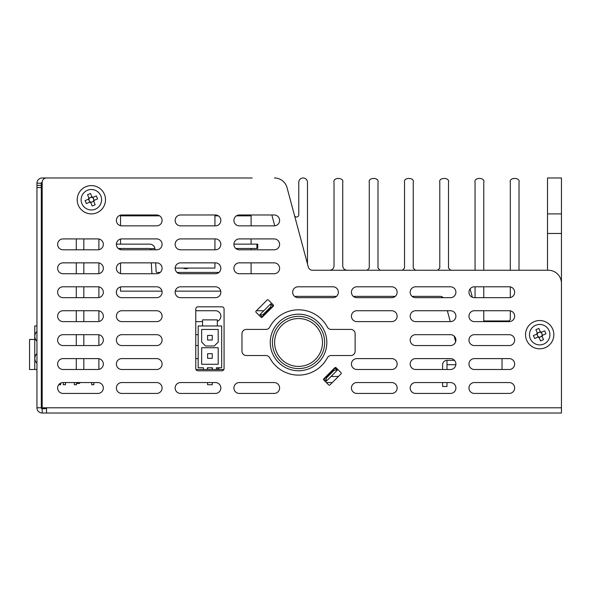 <?xml version="1.0" encoding="UTF-8"?>
<svg xmlns="http://www.w3.org/2000/svg" width="591" height="591" viewBox="0 0 591 591"><rect width="100%" height="100%" fill="white"/><g stroke="black" fill="none" stroke-linecap="round" stroke-linejoin="round"><path stroke-width="0.89" d="M337.882 369.493L336.338 369.493M223.893 369.493L195.961 369.493M338.429 376.46L331.041 376.46M455.86 364.706L446.973 364.706L446.973 360.355L454.442 360.355M502.032 369.493L502.032 358.611M446.973 382.554L446.973 386.47L442.622 386.47L442.622 382.554M442.622 369.493L442.622 364.706A4.351 4.351 0 0 1 446.973 360.355M447.845 364.706A0.872 0.872 0 0 0 446.973 365.578L446.973 369.493M79.792 382.554L79.608 383.426L76.985 383.426L76.8 382.554M41.304 329.697A6.634 6.634 0 0 1 41.466 329.697L41.466 342.965A6.634 6.634 90 0 1 41.304 342.957M36.952 341.184A6.634 6.634 90 0 1 34.832 336.331A6.634 6.634 0 0 1 36.952 331.47M41.304 351.808A6.634 6.634 0 0 1 41.466 351.808L41.466 365.075A6.634 6.634 90 0 1 41.304 365.068M36.952 363.295A6.634 6.634 90 0 1 34.832 358.442A6.634 6.634 0 0 1 36.952 353.581M76.512 382.554L76.512 384.734L74.34 384.734L74.34 382.554M65.461 382.554L65.461 384.734L63.281 384.734L63.281 382.554M34.773 339.463L29.55 339.463L29.55 369.493L34.773 369.493L34.773 325.966L36.952 325.966M60.674 384.734L60.674 383.108A5.437 5.437 0 0 1 63.067 382.554A5.437 5.437 0 0 0 57.623 387.992A5.437 5.437 0 0 0 63.067 393.436A5.437 5.437 0 0 1 58.716 384.734L60.674 384.734M91.664 382.554L91.664 384.734L93.836 384.734L93.836 382.554M202.528 325.966L202.528 319.879L217.325 319.879L217.325 325.966L198.177 325.966L198.177 367.757L203.4 367.757L203.4 369.493M217.325 325.966L221.677 325.966L221.677 367.757L216.454 367.757L216.454 369.493M201.657 342.071L205.572 345.994L214.282 345.994L218.197 342.071L218.197 329.453L201.657 329.453L201.657 342.071M218.197 364.27L201.657 364.27L201.657 347.73L218.197 347.73L218.197 364.27M207.426 369.493L207.426 367.757L212.428 367.757L212.428 369.493M212.25 367.757L212.25 369.493M212.25 382.554L212.25 384.734L207.604 384.734L207.604 382.554M221.677 356.247L221.677 356.927M221.677 355.568L221.765 356.247M221.677 331.625L221.677 335.71M207.604 367.757L207.604 369.493M207.604 335.4L212.25 335.4L212.25 340.047L207.604 340.047L207.604 335.4M207.604 353.684L212.25 353.684L212.25 358.323L207.604 358.323L207.604 353.684M539.686 348.823A14.147 14.147 0 0 1 525.539 334.676A14.147 14.147 0 0 1 539.686 320.529A14.147 14.147 0 0 1 553.833 334.676A14.147 14.147 0 0 1 539.686 348.823M91.361 213.89A14.147 14.147 0 0 1 77.214 199.743A14.147 14.147 0 0 1 91.361 185.596A14.147 14.147 0 0 1 105.508 199.743A14.147 14.147 0 0 1 91.361 213.89M329.941 384.948A0.872 0.872 0 0 1 328.707 384.948L323.787 380.02A0.872 0.872 0 0 1 323.787 378.794L334.868 367.713A0.872 0.872 0 0 1 336.094 367.713L341.022 372.64A0.872 0.872 0 0 1 341.022 373.867L329.941 384.948M262.227 317.234A0.872 0.872 0 0 1 261 317.234L256.073 312.314A0.872 0.872 0 0 1 256.073 311.08L267.154 299.999A0.872 0.872 0 0 1 268.388 299.999L273.308 304.926A0.872 0.872 0 0 1 273.308 306.153L262.227 317.234M298.544 309.832A32.645 32.645 0 0 1 327.355 327.111A32.645 32.645 0 0 0 269.74 327.111A4.351 4.351 0 0 1 265.898 329.416L246.314 329.416A4.351 4.351 0 0 0 241.963 333.767L241.963 351.18A4.351 4.351 0 0 0 246.314 355.531L265.898 355.531A4.351 4.351 0 0 1 269.74 357.836A32.645 32.645 0 0 0 327.355 357.836A4.351 4.351 0 0 1 331.189 355.531L350.781 355.531A4.351 4.351 0 0 0 355.132 351.18L355.132 333.767A4.351 4.351 0 0 0 350.781 329.416L331.189 329.416A4.351 4.351 0 0 1 327.355 327.111M36.952 185.375L41.304 185.375A2.179 2.179 0 0 1 42.175 183.638L42.175 182.331A0.872 0.872 0 0 0 41.304 183.203L41.304 187.554L36.952 187.554L36.952 183.203A5.223 5.223 0 0 1 42.175 177.98L97.884 177.98M36.952 187.554L36.952 407.797L41.304 407.797L41.304 187.554M63.067 249.794A5.437 5.437 0 0 1 57.623 244.356A5.437 5.437 0 0 1 63.067 238.912A5.437 5.437 0 0 0 57.623 244.356A5.437 5.437 0 0 0 63.067 249.794L97.884 249.794A5.437 5.437 0 0 0 103.329 244.356A5.437 5.437 0 0 0 97.884 238.912L63.067 238.912M120.52 248.493L120.52 249.638A5.437 5.437 0 0 1 118.289 248.493L149.737 248.493A0.872 0.872 0 0 1 150.343 248.737L154.886 248.501L154.99 249.794M154.886 248.501A5.223 5.223 0 0 0 149.737 244.135L116.39 244.135A5.437 5.437 0 0 1 120.52 239.074L120.52 244.135M63.067 273.736A5.437 5.437 0 0 1 57.623 268.299A5.437 5.437 0 0 1 63.067 262.855A5.437 5.437 0 0 0 57.623 268.299A5.437 5.437 0 0 0 63.067 273.736L97.884 273.736A5.437 5.437 0 0 0 103.329 268.299A5.437 5.437 0 0 0 97.884 262.855L63.067 262.855M120.52 273.574A5.437 5.437 0 0 1 120.52 263.017L120.52 273.574M63.067 297.679A5.437 5.437 0 0 1 57.623 292.235A5.437 5.437 0 0 1 63.067 286.798A5.437 5.437 0 0 0 57.623 292.235A5.437 5.437 0 0 0 63.067 297.679L97.884 297.679A5.437 5.437 0 0 0 103.329 292.235A5.437 5.437 0 0 0 97.884 286.798L63.067 286.798M121.827 297.679L156.652 297.679A5.437 5.437 0 0 0 162.089 292.235A5.437 5.437 0 0 0 156.652 286.798L121.827 286.798A5.437 5.437 0 0 0 116.39 292.235A5.437 5.437 0 0 0 121.827 297.679A5.437 5.437 0 0 1 120.52 286.953L120.52 291.149L161.978 291.149M180.587 297.679L215.412 297.679A5.437 5.437 0 0 0 220.849 292.235A5.437 5.437 0 0 0 215.412 286.798L180.587 286.798A5.437 5.437 0 0 0 175.15 292.235A5.437 5.437 0 0 0 180.587 297.679A5.437 5.437 0 0 1 175.261 291.149L220.739 291.149M298.115 297.679L332.932 297.679A5.437 5.437 0 0 0 338.377 292.235A5.437 5.437 0 0 0 332.932 286.798L298.115 286.798A5.437 5.437 0 0 0 292.671 292.235A5.437 5.437 0 0 0 298.115 297.679A5.437 5.437 0 0 1 294.577 296.372L336.471 296.372M293.114 294.377A5.437 5.437 0 0 1 292.708 292.877L293.114 294.377M356.875 297.679L391.693 297.679A5.437 5.437 0 0 0 397.137 292.235A5.437 5.437 0 0 0 391.693 286.798L356.875 286.798A5.437 5.437 0 0 0 351.431 292.235A5.437 5.437 0 0 0 356.875 297.679A5.437 5.437 0 0 1 353.337 296.372L395.231 296.372M415.636 297.679L450.453 297.679A5.437 5.437 0 0 0 455.897 292.235A5.437 5.437 0 0 0 450.453 286.798L415.636 286.798A5.437 5.437 0 0 0 410.191 292.235A5.437 5.437 0 0 0 415.636 297.679A5.437 5.437 0 0 1 412.097 296.372L440.155 296.372A4.351 4.351 0 0 1 443.265 297.679L442.984 297.413M474.396 297.679A5.437 5.437 0 0 1 472.357 297.28L470.104 288.888A5.437 5.437 0 0 1 474.396 286.798A5.437 5.437 0 0 0 468.958 292.235A5.437 5.437 0 0 0 474.396 297.679L509.22 297.679A5.437 5.437 0 0 0 514.658 292.235A5.437 5.437 0 0 0 509.22 286.798L474.396 286.798M195.776 310.733L215.412 310.733A5.437 5.437 0 0 1 217.325 321.268M202.528 321.615L195.776 321.615M256.42 310.733L263.808 310.733M121.827 345.558A5.437 5.437 0 0 1 116.39 340.113A5.437 5.437 0 0 1 121.827 334.676A5.437 5.437 0 0 0 116.39 340.113A5.437 5.437 0 0 0 121.827 345.558L156.652 345.558A5.437 5.437 0 0 0 162.089 340.113A5.437 5.437 0 0 0 156.652 334.676L121.827 334.676M195.776 334.676L198.177 334.676M198.177 345.558L195.776 345.558M450.453 334.676A5.437 5.437 0 0 1 454.147 336.116L455.654 341.731A5.437 5.437 0 0 1 450.453 345.558A5.437 5.437 0 0 0 455.897 340.113A5.437 5.437 0 0 0 450.453 334.676L415.636 334.676A5.437 5.437 0 0 0 410.191 340.113A5.437 5.437 0 0 0 415.636 345.558A5.437 5.437 0 0 1 410.191 340.113A5.437 5.437 0 0 1 415.636 334.676M156.652 358.611A5.437 5.437 0 0 1 162.089 364.056A5.437 5.437 0 0 1 156.652 369.493A5.437 5.437 0 0 0 162.089 364.056A5.437 5.437 0 0 0 156.652 358.611L121.827 358.611A5.437 5.437 0 0 0 116.39 364.056A5.437 5.437 0 0 0 121.827 369.493A5.437 5.437 0 0 1 116.39 364.056A5.437 5.437 0 0 1 121.827 358.611M195.776 358.611L198.177 358.611M219.401 367.757A5.437 5.437 0 0 1 216.454 369.397M336.523 368.141A5.437 5.437 0 0 1 335.629 368.784M391.693 358.611A5.437 5.437 0 0 1 397.137 364.056A5.437 5.437 0 0 1 391.693 369.493A5.437 5.437 0 0 0 397.137 364.056A5.437 5.437 0 0 0 391.693 358.611L356.875 358.611A5.437 5.437 0 0 0 351.431 364.056A5.437 5.437 0 0 0 356.875 369.493A5.437 5.437 0 0 1 351.431 364.056A5.437 5.437 0 0 1 356.875 358.611M415.636 369.493A5.437 5.437 0 0 1 410.191 364.056A5.437 5.437 0 0 1 415.636 358.611A5.437 5.437 0 0 0 410.191 364.056A5.437 5.437 0 0 0 415.636 369.493L450.453 369.493A5.437 5.437 0 0 0 455.897 364.056A5.437 5.437 0 0 0 450.453 358.611L415.636 358.611M509.22 358.611A5.437 5.437 0 0 1 514.658 364.056A5.437 5.437 0 0 1 509.22 369.493A5.437 5.437 0 0 0 514.658 364.056A5.437 5.437 0 0 0 509.22 358.611L474.396 358.611A5.437 5.437 0 0 0 468.958 364.056A5.437 5.437 0 0 0 474.396 369.493L509.22 369.493M97.884 382.554A5.437 5.437 0 0 1 103.329 387.992A5.437 5.437 0 0 1 97.884 393.436A5.437 5.437 0 0 0 103.329 387.992A5.437 5.437 0 0 0 97.884 382.554L63.067 382.554M121.827 393.436A5.437 5.437 0 0 1 116.39 387.992A5.437 5.437 0 0 1 121.827 382.554A5.437 5.437 0 0 0 116.39 387.992A5.437 5.437 0 0 0 121.827 393.436L156.652 393.436A5.437 5.437 0 0 0 162.089 387.992A5.437 5.437 0 0 0 156.652 382.554L121.827 382.554M215.412 382.554A5.437 5.437 0 0 1 220.849 387.992A5.437 5.437 0 0 1 215.412 393.436A5.437 5.437 0 0 0 220.849 387.992A5.437 5.437 0 0 0 215.412 382.554L180.587 382.554A5.437 5.437 0 0 0 175.15 387.992A5.437 5.437 0 0 0 180.587 393.436A5.437 5.437 0 0 1 175.15 387.992A5.437 5.437 0 0 1 180.587 382.554M239.348 393.436A5.437 5.437 0 0 1 233.91 387.992A5.437 5.437 0 0 1 239.348 382.554A5.437 5.437 0 0 0 233.91 387.992A5.437 5.437 0 0 0 239.348 393.436L274.172 393.436A5.437 5.437 0 0 0 279.609 387.992A5.437 5.437 0 0 0 274.172 382.554L239.348 382.554M326.313 382.554L332.334 382.554M356.875 393.436A5.437 5.437 0 0 1 351.431 387.992A5.437 5.437 0 0 1 356.875 382.554A5.437 5.437 0 0 0 351.431 387.992A5.437 5.437 0 0 0 356.875 393.436L391.693 393.436A5.437 5.437 0 0 0 397.137 387.992A5.437 5.437 0 0 0 391.693 382.554L356.875 382.554M450.453 382.554A5.437 5.437 0 0 1 455.897 387.992A5.437 5.437 0 0 1 450.453 393.436A5.437 5.437 0 0 0 455.897 387.992A5.437 5.437 0 0 0 450.453 382.554L415.636 382.554A5.437 5.437 0 0 0 410.191 387.992A5.437 5.437 0 0 0 415.636 393.436A5.437 5.437 0 0 1 410.191 387.992A5.437 5.437 0 0 1 415.636 382.554M474.396 393.436A5.437 5.437 0 0 1 468.958 387.992A5.437 5.437 0 0 1 474.396 382.554A5.437 5.437 0 0 0 468.958 387.992A5.437 5.437 0 0 0 474.396 393.436L509.22 393.436A5.437 5.437 0 0 0 514.658 387.992A5.437 5.437 0 0 0 509.22 382.554L474.396 382.554M106.594 177.98L119.434 177.98M147.728 177.98L223.9 177.98M252.187 177.98L46.526 177.98A4.351 4.351 0 0 0 42.175 182.331L42.175 407.797L42.175 369.493L41.304 369.493M41.304 325.966L42.175 325.966L42.175 198A2.179 2.179 0 0 1 41.304 196.256M42.175 407.797L561.45 407.797L561.45 283.311A13.061 13.061 0 0 0 548.389 270.257L312.521 270.257A4.351 4.351 0 0 1 308.31 267.029L287.049 187.657A13.061 13.061 0 0 0 274.431 177.98M156.652 225.858A5.437 5.437 0 0 0 162.089 220.413A5.437 5.437 0 0 0 156.652 214.976L121.827 214.976A5.437 5.437 0 0 0 116.39 220.413A5.437 5.437 0 0 0 121.827 225.858L156.652 225.858M215.412 225.858A5.437 5.437 0 0 0 220.849 220.413A5.437 5.437 0 0 0 215.412 214.976L180.587 214.976A5.437 5.437 0 0 0 175.15 220.413A5.437 5.437 0 0 0 180.587 225.858L215.412 225.858M274.172 225.858A5.437 5.437 0 0 0 279.609 220.413A5.437 5.437 0 0 0 274.172 214.976L239.348 214.976A5.437 5.437 0 0 0 233.91 220.413A5.437 5.437 0 0 0 239.348 225.858L274.172 225.858M156.652 249.794A5.437 5.437 0 0 0 162.089 244.356A5.437 5.437 0 0 0 156.652 238.912L121.827 238.912A5.437 5.437 0 0 0 116.39 244.356A5.437 5.437 0 0 0 121.827 249.794L156.652 249.794M215.412 249.794A5.437 5.437 0 0 0 220.849 244.356A5.437 5.437 0 0 0 215.412 238.912L180.587 238.912A5.437 5.437 0 0 0 175.15 244.356A5.437 5.437 0 0 0 180.587 249.794L215.412 249.794M274.172 249.794A5.437 5.437 0 0 0 279.609 244.356A5.437 5.437 0 0 0 274.172 238.912L239.348 238.912A5.437 5.437 0 0 0 233.91 244.356A5.437 5.437 0 0 0 239.348 249.794L274.172 249.794M156.652 273.736A5.437 5.437 0 0 0 162.089 268.299A5.437 5.437 0 0 0 156.652 262.855L121.827 262.855A5.437 5.437 0 0 0 116.39 268.299A5.437 5.437 0 0 0 121.827 273.736L156.652 273.736M215.412 273.736A5.437 5.437 0 0 0 220.849 268.299A5.437 5.437 0 0 0 215.412 262.855L180.587 262.855A5.437 5.437 0 0 0 175.15 268.299A5.437 5.437 0 0 0 180.587 273.736L215.412 273.736M274.172 273.736A5.437 5.437 0 0 0 279.609 268.299A5.437 5.437 0 0 0 274.172 262.855L239.348 262.855A5.437 5.437 0 0 0 233.91 268.299A5.437 5.437 0 0 0 239.348 273.736L274.172 273.736M97.884 321.615A5.437 5.437 0 0 0 103.329 316.178A5.437 5.437 0 0 0 97.884 310.733L63.067 310.733A5.437 5.437 0 0 0 57.623 316.178A5.437 5.437 0 0 0 63.067 321.615L97.884 321.615M156.652 321.615A5.437 5.437 0 0 0 162.089 316.178A5.437 5.437 0 0 0 156.652 310.733L121.827 310.733A5.437 5.437 0 0 0 116.39 316.178A5.437 5.437 0 0 0 121.827 321.615L156.652 321.615M450.453 321.615A5.437 5.437 0 0 0 455.897 316.178A5.437 5.437 0 0 0 450.453 310.733L415.636 310.733A5.437 5.437 0 0 0 410.191 316.178A5.437 5.437 0 0 0 415.636 321.615L450.453 321.615M509.22 321.615A5.437 5.437 0 0 0 514.658 316.178A5.437 5.437 0 0 0 509.22 310.733L474.396 310.733A5.437 5.437 0 0 0 468.958 316.178A5.437 5.437 0 0 0 474.396 321.615L509.22 321.615M97.884 345.558A5.437 5.437 0 0 0 103.329 340.113A5.437 5.437 0 0 0 97.884 334.676L63.067 334.676A5.437 5.437 0 0 0 57.623 340.113A5.437 5.437 0 0 0 63.067 345.558L97.884 345.558M415.636 345.558L450.453 345.558M509.22 345.558A5.437 5.437 0 0 0 514.658 340.113A5.437 5.437 0 0 0 509.22 334.676L474.396 334.676A5.437 5.437 0 0 0 468.958 340.113A5.437 5.437 0 0 0 474.396 345.558L509.22 345.558M97.884 369.493A5.437 5.437 0 0 0 103.329 364.056A5.437 5.437 0 0 0 97.884 358.611L63.067 358.611A5.437 5.437 0 0 0 57.623 364.056A5.437 5.437 0 0 0 63.067 369.493L97.884 369.493M121.827 369.493L156.652 369.493M356.875 369.493L391.693 369.493M63.067 393.436L97.884 393.436M180.587 393.436L215.412 393.436M415.636 393.436L450.453 393.436M391.693 321.615A5.437 5.437 0 0 0 397.137 316.178A5.437 5.437 0 0 0 391.693 310.733L356.875 310.733A5.437 5.437 0 0 0 351.431 316.178A5.437 5.437 0 0 0 356.875 321.615L391.693 321.615M195.776 308.997A2.179 2.179 0 0 1 197.955 306.818L221.898 306.818A2.179 2.179 0 0 1 224.07 308.997L224.07 368.629A2.179 2.179 0 0 1 221.898 370.801L197.955 370.801A2.179 2.179 0 0 1 195.776 368.629L195.776 308.997M312.521 270.257A4.351 4.351 0 0 1 308.31 267.029L287.049 187.657M36.952 407.797A5.223 5.223 0 0 0 42.175 413.02L46.438 413.02L42.175 413.02L42.175 408.669L46.438 408.669L46.526 407.797L46.526 412.946M561.45 407.797L561.45 413.02L46.438 413.02M41.304 407.797A0.872 0.872 0 0 0 42.175 408.669M120.52 215.131L120.52 225.696M251.101 214.976L251.101 215.848L236.4 215.848M218.36 215.848L214.939 215.848M159.6 215.848L120.52 215.848M188.396 268.078A5.437 5.437 0 0 1 183.225 268.078M251.101 215.848L251.101 225.858M251.101 238.912L251.101 244.135M251.101 248.493L251.101 249.794M251.101 262.855L251.101 273.736M98.896 369.405L98.896 358.707M98.896 345.462L98.896 334.772M98.896 321.519L98.896 310.829M98.896 297.583L98.896 286.886M98.896 273.64L98.896 262.951M98.896 249.705L98.896 239.008M83.819 369.493L83.819 358.611M83.819 345.558L83.819 334.676M83.819 321.615L83.819 310.733M83.819 297.679L83.819 286.798M83.819 273.736L83.819 262.855M83.819 249.794L83.819 238.912M76.283 369.493L76.283 358.611M76.283 345.558L76.283 334.676M76.283 321.615L76.283 310.733M76.283 297.679L76.283 286.798M76.283 273.736L76.283 262.855M76.283 249.794L76.283 238.912M272.429 342.477A26.115 26.115 0 0 0 298.544 368.592A26.115 26.115 0 0 0 324.666 342.477A26.115 26.115 0 0 0 298.544 316.355A26.115 26.115 0 0 0 272.429 342.477M271.306 307.542L270.693 306.928L271.077 304.232L270.693 303.848L259.922 314.619L262.072 316.776L272.85 306.005L273.153 306.308M270.693 306.928L262.995 314.619L260.306 315.003M271.077 304.232L272.85 306.005M324.245 378.949L326.018 380.715L326.402 378.026L325.789 377.405L324.245 378.949L323.942 378.639M334.713 367.868L337.173 370.328L326.402 381.099L326.018 380.715M335.016 368.171L333.479 369.715L334.092 370.328L336.789 369.944M334.092 370.328L326.402 378.026M333.479 369.715L325.789 377.405M510.306 270.257L510.306 182.331C508.762 177.16 520.56 177.16 519.016 182.331L519.016 270.257M483.756 310.733L483.756 320.965L508.134 320.965A2.179 2.179 0 0 0 510.306 318.785L510.306 310.844M510.306 297.569L510.306 286.908M475.053 270.257L475.053 182.331C473.502 177.16 485.307 177.16 483.756 182.331L483.756 270.257M483.756 286.798L483.756 297.679M475.053 297.679L475.053 286.798M437.621 270.257L439.793 268.078L439.793 182.331C438.249 177.16 450.047 177.16 448.503 182.331L448.503 268.078L450.674 270.257M402.36 270.257L404.54 268.078L404.54 182.331C402.988 177.16 414.793 177.16 413.242 182.331L413.242 268.078L415.421 270.257M367.107 270.257L369.279 268.078L369.279 182.331C367.735 177.16 379.533 177.16 377.989 182.331L377.989 268.078L380.161 270.257M329.675 270.257C332.297 269.976 333.745 268.528 334.026 265.898L334.026 182.331C332.474 177.16 344.28 177.16 342.728 182.331L342.728 265.898C343.009 268.528 344.457 269.976 347.08 270.257M547.525 270.257L547.525 233.475L561.45 233.475L561.45 404.318M294.488 215.434A2.179 2.179 0 0 0 298.765 214.865L298.765 182.331A4.351 4.351 0 0 1 303.117 177.98A4.351 4.351 0 0 1 307.475 182.331L307.475 263.889M279.595 243.943L279.078 242M274.741 225.828L271.838 214.976M450.261 321.615L447.343 310.733M442.836 297.295L443.265 297.679M547.525 213.89L547.525 177.98L561.45 177.98L561.45 213.89L547.525 213.89L547.525 233.475M561.45 233.475L561.45 213.89M175.15 268.078L214.939 268.078L214.939 262.855M214.939 249.794L214.939 238.912M214.939 225.858L214.939 214.976M155.677 262.855L156.135 271.609A0.872 0.872 0 0 0 157.007 272.429L160.183 272.429M151.318 262.855L151.791 271.83A5.223 5.223 0 0 0 152.256 273.736M150.631 249.794L150.343 248.737M233.91 244.135L257.772 244.135L257.772 248.493L256.9 248.493L256.9 244.135M235.816 248.493L256.9 248.493M177.056 272.429L218.943 272.429M538.024 337.106L534.67 338.488L533.437 335.511L536.791 334.129A2.948 2.948 0 0 1 537.256 333.006L535.874 329.66L538.852 328.426L540.233 331.78A2.948 2.948 0 0 1 541.349 332.245L544.703 330.857L545.936 333.834L542.582 335.223A2.948 2.948 0 0 1 542.117 336.338L543.498 339.692L540.529 340.918L539.14 337.572A2.948 2.948 0 0 1 538.024 337.106L538.63 336.855A2.423 2.423 0 0 0 541.615 333.206A2.423 2.423 0 0 0 538.224 332.748L540.285 331.898M535.778 325.22A10.232 10.232 0 0 0 530.23 338.577A10.232 10.232 0 0 0 543.594 344.125A10.232 10.232 0 0 0 549.142 330.768A10.232 10.232 0 0 0 535.778 325.22M541.349 332.245L540.743 332.497M537.308 333.125L538.224 332.748A2.423 2.423 0 0 0 537.404 333.878L536.791 334.129M541.969 335.474L542.582 335.223M542.065 336.22L539.088 337.454M541.23 332.29L542.464 335.267M537.404 333.878A2.423 2.423 0 0 0 537.285 334.994L536.909 334.078M538.142 337.055L537.758 336.139A2.423 2.423 0 0 0 538.63 336.855M537.758 336.139L537.285 334.994A2.423 2.423 0 0 0 537.758 336.139M538.889 336.959L539.14 337.572M542.117 336.338L541.866 335.732M540.484 332.393L540.233 331.78M537.256 333.006L537.507 333.62M89.692 202.174L86.338 203.555L85.111 200.578L88.465 199.197A2.948 2.948 0 0 1 88.931 198.074L87.542 194.727L90.519 193.493L91.908 196.847A2.948 2.948 0 0 1 93.023 197.313L96.377 195.924L97.604 198.901L94.257 200.29A2.948 2.948 0 0 1 93.792 201.405L95.173 204.759L92.196 205.986L90.815 202.639A2.948 2.948 0 0 1 89.692 202.174L90.305 201.915A2.423 2.423 0 0 0 93.282 198.273A2.423 2.423 0 0 0 89.891 197.815L91.952 196.966M87.453 190.287A10.232 10.232 0 0 0 81.905 203.644A10.232 10.232 0 0 0 95.262 209.192A10.232 10.232 0 0 0 100.81 195.835A10.232 10.232 0 0 0 87.453 190.287M93.023 197.313L92.41 197.564M88.975 198.192L89.891 197.815A2.423 2.423 0 0 0 89.071 198.945L88.465 199.197M93.644 200.541L94.257 200.29M93.74 201.287L90.763 202.521M92.905 197.357L94.139 200.334M89.071 198.945A2.423 2.423 0 0 0 88.96 200.061L88.584 199.145M89.81 202.122L89.433 201.206A2.423 2.423 0 0 0 90.305 201.915M89.433 201.206L88.96 200.061A2.423 2.423 0 0 0 89.433 201.206M90.556 202.026L90.815 202.639M93.792 201.405L93.533 200.792M92.159 197.453L91.908 196.847M88.931 198.074L89.182 198.687M41.304 183.203L36.952 183.203M326.838 342.477A28.294 28.294 0 0 1 298.544 370.764A28.294 28.294 0 0 1 270.257 342.477A28.294 28.294 0 0 1 298.544 314.183A28.294 28.294 0 0 1 326.838 342.477M322.487 342.477A23.943 23.943 0 0 0 298.544 318.534A23.943 23.943 0 0 0 274.608 342.477A23.943 23.943 0 0 0 298.544 366.413A23.943 23.943 0 0 0 322.487 342.477M263.616 315.232L262.995 314.619M116.39 244.135L116.39 244.585M42.175 329.697L41.466 329.697M42.175 351.808L41.466 351.808M42.175 342.965L41.466 342.965M42.175 365.075L41.466 365.075M34.773 369.493L36.952 369.493"/></g></svg>
